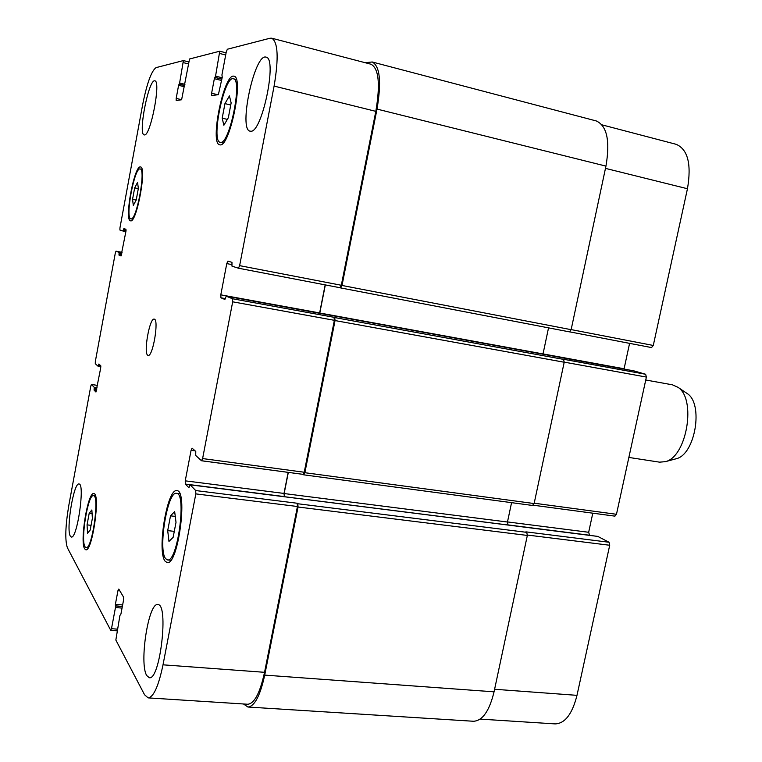 <?xml version="1.0" encoding="UTF-8"?>
<svg xmlns="http://www.w3.org/2000/svg" width="762" height="762" viewBox="0 0 762 762"><rect width="100%" height="100%" fill="white"/><g stroke="black" fill="none" stroke-linecap="round" stroke-linejoin="round"><path stroke-width="1.14" d="M645.747 380L672.494 384.839L677.932 387.277C696.582 398.831 686.876 456.79 665.474 461.639L659.549 462.163L628.86 457.438M686.191 392.859L687.248 393.573C703.745 403.841 695.277 454.39 676.342 458.714L675.103 459.048M87.049 524.875L89.192 513.302L91.859 509.959L92.373 518.322L90.192 530.047L87.535 533.257L87.049 524.875L91.069 525.323M89.192 513.302L92.088 513.636M132.559 199.32L134.674 187.881L137.56 182.394L138.351 188.443L136.208 200.035L133.302 205.426L132.559 199.32L136.188 200.073M134.674 187.881L138.313 188.643M222.199 118.177L224.952 103.613L229.419 95.917L231.143 102.918L228.343 117.729L223.857 125.282L222.199 118.177L227.352 119.386M224.952 103.613L230.753 105.004M167.697 530.619L170.517 515.845L174.66 511.597L176.012 522.322L173.136 537.353L168.974 541.401L167.697 530.619L174.288 531.362M170.517 515.845L175.27 516.407M220.628 142.342C229.648 144.247 242.802 79.238 233.41 78.781C224.295 75.362 210.645 141.532 220.228 142.304L220.628 142.342M220.142 144.875L219.732 144.828C209.388 143.989 224.114 72.561 233.972 76.229C244.116 76.714 229.867 147.037 220.142 144.875M165.678 558.708L167.507 559.918C177.575 562.823 186.976 492.566 176.489 493.338C167.545 490.738 157.753 549.897 165.678 558.708M165.183 561.27C156.648 551.678 167.221 487.899 176.879 490.69C188.204 489.833 178.051 565.747 167.173 562.604L165.183 561.27M85.02 546.802L86.096 547.697C92.202 549.754 99.917 494.909 93.45 495.681C88.04 493.814 80.381 540.191 85.02 546.802M84.639 548.811C79.648 541.63 87.916 491.604 93.764 493.614C100.746 492.766 92.402 552.012 85.811 549.793L84.639 548.811M130.835 218.818L130.883 218.827C136.446 221.428 146.247 168.869 140.16 168.964C134.503 166.726 124.873 218.342 130.835 218.818M130.464 220.809C124.044 220.237 134.436 164.563 140.541 166.964C147.114 166.859 136.531 223.647 130.531 220.818L130.464 220.809M144.447 134.931L144.218 134.912C137.751 134.674 148.809 78.353 154.867 80.867C161.23 80.848 150.505 136.331 144.447 134.931M70.333 536.162C65.884 529.609 73.762 482.146 78.981 484.022C85.23 483.222 77.219 539.105 71.342 537.029L70.333 536.162M146.733 675.561C138.989 663.426 148.542 602.151 157.772 604.628C168.983 603.285 160.191 680.456 149.304 677.732L146.733 675.561M250.736 131.216L250.127 131.159C238.163 129.997 254.584 52.949 266.024 57.14C277.673 57.902 262.023 133.188 250.736 131.216M270.062 38.224L271.777 38.205C278.035 42.12 278.806 58.083 274.101 86.087L239.63 265.643L238.42 268.214L231.972 266.138L231.972 262.366L227.933 261.109L226.771 263.604L220.799 294.837L220.932 297.799L224.895 299.447L226.2 296.17L232.534 298.761L232.686 301.819L202.606 458.562L201.454 460.705L195.72 455.466L195.777 451.447L192.072 448.151L191.081 450.304L185.242 480.841L185.318 484.06L188.9 487.709L190.09 484.822L195.72 490.557L195.824 493.89L163.011 664.826C158.572 686.067 153.619 697.087 148.152 697.887L144.561 694.763L115.843 640.051L119.929 615.458L120.91 614.096L123.539 600.151L123.558 597.113L118.786 589.055L117.958 590.655L115.386 604.314L115.472 607.514L111.49 628.669L110.671 630.203L67.389 547.754C64.884 540.163 65.361 526.037 68.818 505.358L90.802 386.077L91.402 384.467L94.221 387.315L94.069 390.115L95.945 392.03L100.708 367.97L100.746 365.75L98.86 364.046L98.127 366.284L95.279 363.684L95.326 361.521L115.329 252.965L115.995 251.174L119.11 252.451L118.977 255.108L121.034 255.975L125.93 231.353L125.949 229.276L123.863 228.619L123.063 231.048L119.91 230.038L119.929 228.009L142.665 104.604C146.952 83.268 151.419 70.942 156.058 67.618L183.394 60.579L179.613 83.02L178.603 85.315L176.174 98.403L176.184 100.517L181.604 99.765L189.538 58.988L219.751 51.206L215.551 76.133L214.351 78.705L211.617 93.24L211.674 95.583L218.38 94.659L222.237 77.248L221.933 74.914L226.276 51.873L227.352 49.235L270.062 38.224M123.063 231.048L125.892 231.61L123.063 231.048M115.995 251.174L122.063 252.336L115.995 251.174M98.127 366.284L100.86 366.712L98.146 366.274M633.917 370.875L226.2 296.17L633.984 370.894L645.643 374.275L646.386 377.076L616.468 514.283L614.734 516.084M238.42 268.214L339.947 287.722L238.439 268.214M147.742 355.254C143.332 353.025 149.676 317.506 154.2 319.135C159.248 319.011 152.857 357.188 148.123 355.416L147.742 355.254M602.037 124.863L676.199 144.323C687.867 149.4 691.62 164.201 687.457 188.738L653.282 345.453L651.51 347.567L569.738 331.861L651.51 347.567M629.583 343.357L624.03 369.065M592.798 513.178L588.664 532.276L589.597 535.353M597.789 536.41L609.029 542.249L609.714 545.259L576.986 695.344C572.272 713.984 565.013 723.509 555.203 723.9L480.184 719.109M148.152 697.887L247.783 704.25C254.432 703.564 260.023 692.915 264.547 672.313L297.437 506.501L297.18 503.244L297.799 503.749L298.056 507.016L264.709 675.113C260.185 695.696 254.603 706.336 247.945 707.031L473.488 721.262C482.527 720.795 489.375 710.984 494.052 691.829L527.342 535.438L526.761 532.352L525.875 531.847L609.029 542.249M288.16 472.364L284.007 493.433L284.378 496.7L508.006 524.999L507.473 522.018L511.569 502.653M532.486 505.416L534.124 503.549L564.204 362.236L563.566 359.388L562.623 359.102L645.643 374.275M542.963 354.216L548.535 327.86M340.662 287.922L569.462 331.88L571.138 329.67L605.952 166.116C610.229 140.884 607 125.835 596.275 120.948L372.237 61.989C379.99 66.237 381.581 81.934 377.009 109.08L342.014 285.464L340.633 287.922L339.928 287.712L341.319 285.264L239.63 265.643M271.777 38.205L371.056 64.256C378.8 68.504 380.39 84.201 375.818 111.347L341.319 285.264M325.164 284.874L319.564 313.277M302.99 474.355L303.695 474.831L304.867 472.707L335.051 320.564L334.728 317.563L334.051 317.316L334.366 320.316L304.228 472.25L303.066 474.364L201.692 460.743M365.141 62.703L372.237 61.989M325.326 284.912L319.726 313.315M288.322 472.392L284.15 493.547L284.378 496.7M247.945 707.031L243.44 703.974M605.476 168.373L687.457 188.738M571.157 329.603L653.282 345.453M543.02 353.911L624.078 368.77M564.232 362.131L646.386 377.076M534.2 503.206L616.468 514.283M507.492 521.932L588.664 532.276M507.863 524.885L589.302 535.2M527.409 535.048L609.714 545.259M494.595 689.267L576.986 695.344M375.818 111.347L274.101 86.087M231.905 264.595L226.771 263.604M319.621 312.953L220.799 294.837M225.381 298.609L220.932 297.799M334.366 320.316L232.686 301.819M334.051 317.316L232.534 298.761M304.228 472.25L202.606 458.562M195.12 450.856L191.081 450.304M284.007 493.433L185.242 480.841M284.226 496.576L185.318 484.06M297.437 506.501L195.824 493.89M297.18 503.244L195.72 490.557M264.547 672.313L163.011 664.826M119.844 590.836L117.958 590.655M117.348 629.155L111.49 628.669M91.402 384.467L97.488 385.391L91.44 384.486M183.394 60.579L188.538 61.865L183.432 60.608M188.166 63.837L183.404 62.655M181.699 99.717L176.174 98.403M226.095 52.845L219.808 51.244M225.695 54.997L219.808 53.502M217.808 94.736L211.617 93.24M115.491 606.019L122.32 606.628M122.044 608.095L115.472 607.514M115.367 605.809L122.358 606.428M115.386 604.314L122.634 604.961M264.709 675.113L494.052 691.829M298.056 507.016L527.342 535.438M297.799 503.749L526.761 532.352M190.09 484.822L598.027 536.448M284.15 493.547L507.473 522.018M304.867 472.707L534.124 503.549M335.051 320.564L564.204 362.236M334.728 317.563L563.566 359.388M319.783 313.011L543.02 353.93M342.014 285.464L571.138 329.67M377.009 109.08L605.952 166.116M214.351 78.705L221.618 80.496M214.865 77.438L221.875 79.162M215.036 77.4L221.885 79.096M215.551 76.133L222.133 77.762M178.603 85.315L184.499 86.744M179.041 84.182L184.718 85.554M179.175 84.153L184.728 85.496M179.613 83.02L184.947 84.315M123.406 230.134L126.044 230.648M123.511 229.543L126.082 230.048M118.977 255.108L121.339 255.556M118.986 254.07L121.634 254.575M119.101 253.489L121.758 253.994M119.11 252.451L121.939 252.984M98.441 365.455L100.794 365.827M98.546 364.874L100.051 365.112M94.069 390.115L96.545 390.487M94.097 389.001L96.745 389.401M94.202 388.43L96.85 388.83M94.221 387.315L97.05 387.744M687.248 393.573L677.932 387.277M676.342 458.714L665.474 461.639M236.391 79.524L233.41 78.781M223.199 142.98L220.228 142.304M179.784 493.747L176.489 493.338M170.821 560.261L167.507 559.918M95.46 495.919L93.45 495.681M88.116 547.907L86.096 547.697M142.027 169.364L140.16 168.964M132.759 219.208L130.883 218.827M614.953 516.15L533.333 505.216M303.066 474.364L201.568 460.772M117.034 630.831L110.804 630.317M226.095 52.826L219.751 51.206M190.033 484.794L597.913 536.41M303.695 474.831L532.695 505.482M340.633 287.922L569.462 331.88"/></g></svg>
